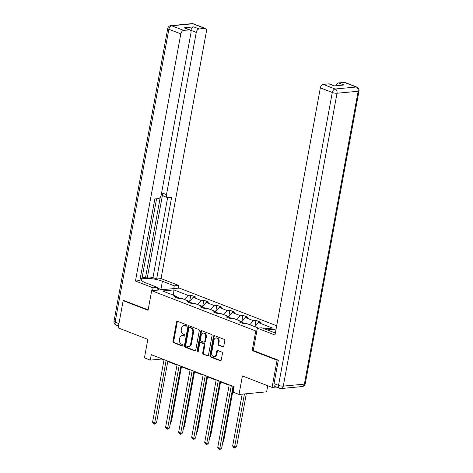 <?xml version="1.0" encoding="UTF-8"?>
<svg xmlns="http://www.w3.org/2000/svg" width="473" height="473" viewBox="0 0 473 473"><rect width="100%" height="100%" fill="white"/><g stroke="black" fill="none" stroke-linecap="round" stroke-linejoin="round"><path stroke-width="0.71" d="M186.675 325.661A0.78 0.585 -95.4 0 0 186.238 324.691L177.523 321.315A1.117 0.84 -95.4 0 0 176.506 322.066L172.976 341.305A1.117 0.84 -95.4 0 0 173.603 342.689L182.312 346.059A0.78 0.585 -95.4 0 0 182.59 344.563L181.461 344.131A3.577 2.69 -95.4 0 1 179.462 339.691L179.758 338.089A3.577 2.69 -95.4 0 1 182.046 335.546A3.577 2.69 -95.4 0 1 183.01 335.688L184.139 336.126A0.78 0.585 -95.4 0 0 184.411 334.624L183.288 334.192A3.577 2.69 -95.4 0 1 181.289 329.758L181.585 328.15A3.577 2.69 -95.4 0 1 183.873 325.607A3.577 2.69 -95.4 0 1 184.837 325.749L185.96 326.187A0.78 0.585 -95.4 0 0 186.675 325.661M222.765 346.892A1.117 0.84 -95.4 0 0 223.782 346.141L224.77 340.743A1.117 0.84 -95.4 0 0 224.149 339.354L214.47 335.611A1.117 0.84 -95.4 0 0 213.453 336.362L209.923 355.601A1.117 0.84 -95.4 0 0 210.544 356.985L220.223 360.728A1.117 0.84 -95.4 0 0 221.24 359.977L222.434 353.461A1.117 0.84 -95.4 0 0 221.813 352.072L217.669 350.469A1.117 0.84 -95.4 0 0 216.652 351.22L216.06 354.454A2.986 2.247 -95.4 0 1 214.151 356.583A2.986 2.247 -95.4 0 1 211.673 352.757L213.997 340.093A2.986 2.247 -95.4 0 1 215.913 337.97A2.986 2.247 -95.4 0 1 218.384 341.79L218 343.901A1.117 0.84 -95.4 0 0 218.621 345.29L223.351 346.833M124.174 300.556L123.163 300.651L118.173 327.872L147.83 339.348L144.436 357.854L150.284 360.119L151.283 354.673L234.165 386.743L233.165 392.188L239.013 394.452L266.624 391.845L267.742 385.743M253.268 350.463L252.168 350.564L277.066 360.201L272.07 387.417L242.407 375.94L239.013 394.452M252.168 350.564L255.763 330.97L151.662 290.688L179.273 288.081L276.675 325.773M123.163 300.651L148.067 310.288L151.662 290.688M199.263 330.875A1.117 0.84 -95.4 0 0 198.642 329.486L188.964 325.743A1.117 0.84 -95.4 0 0 187.947 326.494L184.417 345.728A1.117 0.84 -95.4 0 0 185.044 347.117L194.716 350.86A1.117 0.84 -95.4 0 0 195.733 350.109L199.263 330.875M201.717 330.68L211.396 334.423A1.117 0.84 -95.4 0 1 212.016 335.806L208.487 355.046A1.117 0.84 -95.4 0 1 207.47 355.797L203.331 354.194A1.117 0.84 -95.4 0 1 202.704 352.805L204.135 345.006A1.117 0.84 -95.4 0 0 203.514 343.617L200.765 342.558A1.117 0.84 -95.4 0 0 199.748 343.309L198.258 351.427A0.78 0.585 -95.4 0 1 197.111 350.984L200.7 331.431A1.117 0.84 -95.4 0 1 201.717 330.68M276.191 387.032L272.07 387.417M277.066 360.201L278.071 360.107M276.078 329.054L267.233 329.888M256.863 330.864L255.763 330.97M254.829 326.695L255.988 320.375L253.268 320.629L245.245 317.525L247.97 317.271L242.956 315.331L240.231 315.586L232.213 312.482L234.933 312.227L229.919 310.288L227.2 310.542L219.176 307.438L221.902 307.184L216.888 305.245L214.163 305.499L206.145 302.395L208.865 302.141L203.857 300.201L201.131 300.456L193.108 297.351L195.834 297.097L190.82 295.158L188.094 295.412L173.893 289.919L162.552 290.99L176.754 296.482L174.029 296.742L179.042 298.682L181.768 298.422L189.791 301.526L187.066 301.786L192.079 303.725L194.799 303.465L202.822 306.569L200.097 306.829L205.111 308.768L207.836 308.508L215.854 311.612L213.134 311.873L218.148 313.812L220.867 313.552L228.891 316.656L226.165 316.916L231.179 318.855L233.904 318.595L241.922 321.699L239.202 321.959L244.216 323.899L246.936 323.638L258.424 328.085M255.988 320.375L261.001 322.314L258.282 322.568L272.483 328.067L264.472 328.818M245.605 323.763L242.359 322.509M249.88 324.78L253.268 320.629M241.857 321.675L245.245 317.525M241.922 321.699L242.815 323.355M232.568 318.719L229.322 317.466M236.849 319.736L240.231 315.586M228.826 316.632L232.213 312.482M228.891 316.656L229.777 318.311M219.537 313.676L216.291 312.422M223.812 314.693L227.2 310.542M215.794 311.589L219.176 307.438M215.854 311.612L216.746 313.268M206.5 308.638L203.26 307.379M210.781 309.649L214.163 305.499M202.757 306.545L206.145 302.395M202.822 306.569L203.709 308.225M193.469 303.595L190.223 302.336M197.744 304.606L201.131 300.456M189.726 301.502L193.108 297.351M189.791 301.526L190.678 303.181M180.438 298.552L177.192 297.292M184.712 299.563L188.094 295.412M173.496 295.223L173.893 289.919M176.754 296.482L177.641 298.138M150.284 360.119L161.476 359.06L163.983 360.03M167.779 361.502L177.014 365.073M180.816 366.545L190.051 370.117M193.847 371.589L203.083 375.16M206.884 376.632L216.114 380.203M219.915 381.676L229.151 385.247M232.953 386.719L234.088 387.156M254.894 326.719L258.282 322.568M161.553 358.646L161.476 359.06M189.661 301.478L190.82 295.158M202.692 306.522L203.857 300.201M215.729 311.565L216.888 305.245M228.761 316.608L229.919 310.288M241.798 321.652L242.956 315.331M186.504 326.033L185.582 325.678A3.577 2.69 -95.4 0 0 184.618 325.536L183.873 325.607M182.046 335.546L182.791 335.475A3.577 2.69 -95.4 0 1 183.755 335.617L184.677 335.972M177.612 321.35A1.117 0.84 -95.4 0 0 177.251 321.995L173.721 341.234A1.117 0.84 -95.4 0 0 174.348 342.618L182.856 345.911M189.052 325.779A1.117 0.84 -95.4 0 0 188.692 326.423L185.162 345.662A1.117 0.84 -95.4 0 0 185.788 347.046L195.379 350.759M189.59 327.588A0.78 0.585 -95.4 0 0 188.881 328.114L185.783 345A0.78 0.585 -95.4 0 0 186.22 345.97L187.409 346.431A3.577 2.69 -95.4 0 0 188.372 346.567A3.577 2.69 -95.4 0 0 190.66 344.025L192.777 332.484A3.577 2.69 -95.4 0 0 190.779 328.049L189.59 327.588L190.335 327.517A0.78 0.585 -95.4 0 0 189.927 327.558M188.372 346.567L189.117 346.496A3.577 2.69 -95.4 0 0 191.405 343.954L190.66 344.025M190.335 327.517L191.53 327.978A3.577 2.69 -95.4 0 1 193.522 332.413L191.405 343.954M208.132 355.69L203.331 354.194M200.463 342.511L201.208 342.44A1.117 0.84 -95.4 0 1 201.51 342.487L204.259 343.552A1.117 0.84 -95.4 0 1 204.886 344.935L203.449 352.734A1.117 0.84 -95.4 0 0 204.076 354.123M201.805 330.71A1.117 0.84 -95.4 0 0 201.445 331.36L197.856 350.913A0.78 0.585 -95.4 0 0 198.116 351.77M205.625 336.912A2.986 2.247 -95.4 0 0 203.148 333.087A2.986 2.247 -95.4 0 0 201.238 335.215L200.416 339.673A1.117 0.84 -95.4 0 0 201.043 341.063L203.786 342.121A1.117 0.84 -95.4 0 0 204.803 341.37L205.625 336.912L206.37 336.841A2.986 2.247 -95.4 0 0 203.893 333.016L203.148 333.087M204.088 342.168L204.833 342.097A1.117 0.84 -95.4 0 0 205.548 341.299L204.803 341.37M206.37 336.841L205.548 341.299M215.913 337.97L216.658 337.899A2.986 2.247 -95.4 0 1 219.129 341.719L218.745 343.83A1.117 0.84 -95.4 0 0 219.366 345.219L223.422 346.786M214.151 356.583L214.896 356.512A2.986 2.247 -95.4 0 0 216.805 354.383L216.06 354.454M217.757 350.505A1.117 0.84 -95.4 0 0 217.403 351.149L216.805 354.383M214.559 335.647A1.117 0.84 -95.4 0 0 214.198 336.291L210.668 355.53A1.117 0.84 -95.4 0 0 211.295 356.914L220.879 360.627M170.729 421.496L171.451 421.431L181.472 366.8M171.451 421.431L170.611 422.141M166.147 360.426L154.659 423.016L152.572 422.206L164.06 359.616M167.856 361.088L156.522 422.838L154.659 423.016L154.334 424.133L153.494 423.808L152.572 422.206M156.522 422.838L155.079 424.062L154.334 424.133M159.253 289.973A7.397 1.715 10.4 0 0 157.202 288.985M157.373 288.027L161.784 289.73M156.977 290.186L157.485 287.424L153.086 287.838L135.455 281.015L180.816 33.879L168.867 29.255L115.116 322.119L118.954 323.609M157.485 287.424L145.625 282.83A12.801 2.968 10.4 0 1 141.427 279.732A12.801 2.968 10.4 0 1 149.113 278.414A12.801 2.968 10.4 0 1 162.41 281.246L174.277 285.84L178.682 285.426L161.051 278.603L156.646 279.017L171.634 197.365L168.128 197.696A3.412 2.105 111.2 0 1 167.495 197.613A3.412 2.105 111.2 0 1 166.49 194.639L196.26 32.418L190.915 30.349A3.412 2.105 -68.8 0 1 193.753 26.872L183.973 27.795A3.412 2.105 -68.8 0 1 184.606 27.877L189.957 29.947A3.412 2.105 111.2 0 0 189.324 29.864L183.654 30.396A3.412 2.105 111.2 0 0 180.816 33.879M142.077 277.817L145.554 277.491L147.227 278.136L152.968 277.598L156.646 279.017M140.185 278.804L141.93 278.638L156.581 198.784M189.957 29.947A3.412 2.105 111.2 0 1 190.962 32.921L161.187 195.142A3.412 2.105 111.2 0 1 158.349 198.619L154.842 198.95L139.86 280.601L135.455 281.015M152.578 290.599L153.086 287.838M178.173 288.187L178.682 285.426M173.768 288.601L174.277 285.84M161.051 278.603L206.411 31.46A3.412 2.105 111.2 0 0 205.4 28.486A3.412 2.105 111.2 0 0 204.768 28.404L199.098 28.942A3.412 2.105 111.2 0 0 196.26 32.418M123.902 300.58L148.15 309.833M147.227 278.136L162.813 193.215L166.49 194.639M145.554 277.491L160.27 197.3M190.82 30.857L190.915 30.349M152.968 277.598L167.643 197.661M167.495 197.613L163.818 196.189A3.412 2.105 -68.8 0 1 162.813 193.215M274.027 383.609L278.538 385.353A3.412 2.105 111.2 0 0 279.543 388.327L275.032 386.583A3.412 2.105 -68.8 0 1 274.027 383.609L278.325 360.201L253.256 350.505L257.353 328.185L261.758 327.771L273.619 332.359A12.801 2.968 10.4 0 0 275.357 332.974M257.353 328.185L274.984 335.008L320.345 87.866A3.412 2.105 -68.8 0 1 323.183 84.389L328.853 83.851A3.412 2.105 -68.8 0 1 329.486 83.934L334.535 85.891M335.954 85.755A3.412 2.105 -68.8 0 1 338.627 82.929L344.297 82.397A3.412 2.105 -68.8 0 1 344.929 82.473L356.879 87.097A3.412 2.105 111.2 0 0 356.246 87.014L344.297 82.397M328.853 83.851L334.198 85.92L343.972 84.998L338.627 82.929M183.766 426.54L184.482 426.475L194.509 371.843M184.482 426.475L183.648 427.184M196.798 431.583L197.519 431.518L207.541 376.886M197.519 431.518L196.679 432.227M179.178 365.469L167.69 428.059L165.603 427.249L177.091 364.659M180.893 366.132L169.559 427.882L167.69 428.059L167.365 429.177L166.531 428.851L165.603 427.249M169.559 427.882L168.11 429.106L167.365 429.177M192.215 370.513L180.727 433.102L178.64 432.292L190.122 369.703M193.924 371.175L182.59 432.925L180.727 433.102L180.402 434.22L179.563 433.895L178.64 432.292M182.59 432.925L181.147 434.149L180.402 434.22M209.829 436.626L210.55 436.561L220.578 381.93M210.55 436.561L209.716 437.265M222.866 441.67L223.581 441.605L233.609 386.973M223.581 441.605L222.748 442.308M242.182 394.151L232.663 446.015L234.75 446.819L236.618 446.648L246.321 393.761M236.618 446.648L235.17 447.872L234.425 447.943L244.458 393.938M234.425 447.943L233.591 447.618L232.663 446.015M205.247 375.556L193.759 438.146L191.671 437.336L203.159 374.746M206.961 376.218L195.627 437.968L193.759 438.146L193.433 439.263L192.6 438.938L191.671 437.336M195.627 437.968L194.178 439.192L193.433 439.263M218.284 380.599L206.796 443.189L204.703 442.379L216.191 379.789M219.992 381.262L208.658 443.012L206.796 443.189L206.465 444.307L205.631 443.981L204.703 442.379M208.658 443.012L207.215 444.236L206.465 444.307M231.315 385.643L219.827 448.233L217.74 447.423L229.228 384.833M233.029 386.305L221.695 448.055L219.827 448.233L219.502 449.35L218.668 449.025L217.74 447.423M221.695 448.055L220.247 449.279L219.502 449.35M185.582 325.678L184.837 325.749M184.553 336.084L184.139 336.126M183.755 335.617L183.01 335.688M182.726 346.023L182.312 346.059M174.348 342.618L173.603 342.689M173.721 341.234L172.976 341.305M177.251 321.995L176.506 322.066M186.374 326.145L185.96 326.187M195.308 350.806L194.716 350.86M185.788 347.046L185.044 347.117M185.162 345.662L184.417 345.728M188.692 326.423L187.947 326.494M193.522 332.413L192.777 332.484M191.53 327.978L190.779 328.049M208.061 355.737L207.47 355.797M203.449 352.734L202.704 352.805M204.886 344.935L204.135 345.006M204.259 343.552L203.514 343.617M201.51 342.487L200.765 342.558M197.856 350.913L197.111 350.984M201.445 331.36L200.7 331.431M219.366 345.219L218.621 345.29M218.745 343.83L218 343.901M219.129 341.719L218.384 341.79M217.403 351.149L216.652 351.22M220.814 360.674L220.223 360.728M211.295 356.914L210.544 356.985M210.668 355.53L209.923 355.601M214.198 336.291L213.453 336.362M189.324 29.864L183.973 27.795M193.753 26.872L199.098 28.942M204.768 28.404L192.824 23.78L171.705 25.773L183.654 30.396M160.915 289.399L162.41 281.246M192.824 23.78A3.412 2.105 -68.8 0 1 193.457 23.863A3.412 3.412 0 0 0 191.902 23.65A3.412 2.566 84.6 0 1 192.824 23.78M171.705 25.773A3.412 2.566 -95.4 0 0 170.783 25.643A3.412 3.412 0 0 0 167.749 28.427A3.412 0.792 -169.6 0 0 168.867 29.255A3.412 2.105 -68.8 0 1 171.705 25.773M118.51 326.021L116.122 325.093A3.412 2.105 -68.8 0 1 115.116 322.119A3.412 0.792 -169.6 0 1 113.999 321.297L167.749 28.427M279.543 388.327A3.412 3.412 0 0 0 281.098 388.546A3.412 2.566 84.6 0 0 283.286 386.116A3.412 0.792 -169.6 0 1 278.538 385.353L332.288 92.489A3.412 0.792 -169.6 0 0 337.036 93.246L283.286 386.116L304.399 384.123L358.156 91.254L337.036 93.246A3.412 2.566 -95.4 0 0 335.126 89.007L356.246 87.014A3.412 2.566 84.6 0 1 358.156 91.254A3.412 0.792 -169.6 0 0 359.001 90.899A3.412 3.412 0 0 0 356.879 87.097M323.183 84.389L335.126 89.007A3.412 2.105 111.2 0 0 332.288 92.489L320.345 87.866M305.251 383.769A3.412 0.792 -169.6 0 1 304.399 384.123A3.412 2.566 -95.4 0 1 302.217 386.547A3.412 3.412 0 0 0 305.251 383.769L359.001 90.899M190.128 327.487L189.383 327.558M205.4 28.486L193.457 23.863M191.902 23.65L170.783 25.643M113.999 321.297A3.412 3.412 0 0 0 116.122 325.093M281.098 388.546L302.217 386.547"/></g></svg>
